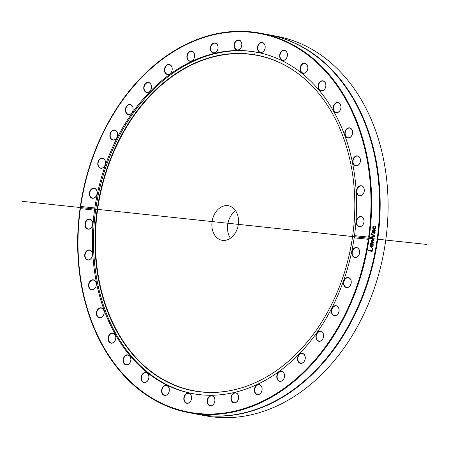 <?xml version="1.0" encoding="UTF-8"?>
<svg xmlns="http://www.w3.org/2000/svg" width="449" height="449" viewBox="0 0 449 449"><rect width="100%" height="100%" fill="white"/><g stroke="black" fill="none" stroke-linecap="round" stroke-linejoin="round"><path stroke-width="0.67" d="M254.319 53.1A4.883 3.665 -79.3 0 0 256.8 52.241A173.679 130.373 -79.3 0 0 94.834 207.966L94.526 210.154L80.371 208.645L80.41 208.061A193.07 144.932 -79.3 0 0 188.9 412.653A193.07 144.932 -79.3 0 0 369.05 238.812L368.32 239.323L354.166 237.813L354.682 236.786L354.474 235.624L368.629 237.134L369.19 237.83A193.07 144.932 -79.3 0 0 260.695 33.243A193.07 144.932 -79.3 0 0 80.551 207.079L80.68 206.456A192.61 144.584 100.7 0 1 251.62 32.35A192.61 144.584 100.7 0 1 368.629 237.134M269.215 34.854L277.145 36.352A193.07 144.932 100.7 0 1 385.568 241.433A193.07 144.932 100.7 0 1 205.35 415.763L197.414 414.264A193.07 144.932 -79.3 0 0 377.637 239.934A193.07 144.932 -79.3 0 0 269.215 34.854A193.07 144.932 -79.3 0 0 268.923 34.797M197.122 414.208A193.07 144.932 -79.3 0 0 197.414 414.264M369.19 237.83L369.05 238.812M371.418 238.756A193.07 144.932 -79.3 0 0 371.503 238.144L374.09 239.721A193.07 144.932 100.7 0 1 374 240.372L371.733 240.99L373.691 242.398A193.07 144.932 100.7 0 1 373.59 243.044L370.683 243.588A193.07 144.932 -79.3 0 0 370.801 242.864L373.035 242.527L371.065 241.141A193.07 144.932 -79.3 0 0 371.155 240.557L373.422 239.946L371.407 238.851A193.07 144.932 -79.3 0 0 371.418 238.756M188.9 412.653L196.836 414.152A193.07 144.932 -79.3 0 0 377.053 239.822A193.07 144.932 -79.3 0 0 268.631 34.741L260.695 33.243M80.41 208.061L80.551 207.079M371.115 234.019A193.07 144.932 -79.3 0 0 371.211 233.261L374.618 235.871A193.07 144.932 100.7 0 1 374.511 236.668L370.605 237.897A193.07 144.932 -79.3 0 0 370.711 237.1L373.95 236.135L371.115 234.019M372.283 248.168L372.715 248.246A193.07 144.932 100.7 0 1 372.126 251.451L368.477 250.761A193.07 144.932 -79.3 0 0 368.612 250.026L371.834 250.632A193.07 144.932 -79.3 0 0 372.283 248.168M371.626 244.099L371.39 247.023L372.782 245.861L372.681 244.413A193.07 144.932 -79.3 0 0 372.687 244.374L373.186 244.469L373.181 245.929L371.407 247.753L370.279 245.558L370.784 244.413L372.047 244.172A193.07 144.932 100.7 0 1 371.564 247.051L371.452 247.034M375.179 231.145L374.893 231.089L375.106 232.52L374.758 233.373L374.084 233.62L373.377 232.705L373.383 230.803L372.844 230.994L372.715 232.975A193.07 144.932 100.7 0 1 372.709 233.014L372.238 232.924L372.608 230.404L373.383 230.084L375.257 230.438A193.07 144.932 100.7 0 1 375.179 231.145M373.293 230.786L372.67 230.982L372.535 233.003M373.237 230.068L375.083 230.432L375.005 231.134M372.878 226.06L373.394 226.156L372.956 227.34L373.871 228.749L375.184 227.738L374.966 226.47A193.07 144.932 -79.3 0 0 374.971 226.425L375.487 226.526L375.589 227.8L375.095 229.142L373.966 229.484L372.962 228.737L372.726 227.256L373.052 226.066L373.568 226.161A193.07 144.932 100.7 0 1 373.568 226.201L373.13 227.346L374.146 228.771M368.32 239.323A192.61 144.584 100.7 0 1 197.38 413.422A192.61 144.584 100.7 0 1 80.371 208.645M371.037 233.25L374.444 235.854L374.343 236.657L370.431 237.88M372.114 248.134L372.547 248.218L371.952 251.418L368.303 250.727M368.444 249.992L371.834 250.632M370.992 244.924L371.587 244.789L370.992 244.924L370.649 245.67L371.211 246.984A193.07 144.932 -79.3 0 0 371.587 244.789M370.823 244.896L370.554 246.512L371.211 246.984M372.513 244.346L373.018 244.441L373.012 245.906L371.351 247.741M371.334 238.127L373.922 239.704L373.826 240.35L371.564 240.967L373.517 242.376L373.422 243.021L370.509 243.566M373.748 230.876L373.546 232.139L373.966 232.879L374.707 232.184L374.505 231.016L373.748 230.876L374.09 232.885M374.893 231.089L374.932 232.509L374.584 233.362L373.91 233.609M374.797 226.425L375.313 226.521L375.415 227.795L374.926 229.136L373.793 229.473M80.68 206.456L94.834 207.966M94.526 210.154A173.679 130.373 -79.3 0 0 192.206 393.537A173.679 130.373 -79.3 0 0 354.166 237.813M350.708 284.666A5.113 3.839 -79.3 0 0 347.408 277.504A5.113 3.839 -79.3 0 0 343.973 285.497A5.113 3.839 -79.3 0 0 350.708 284.666M322.225 339.82A5.113 3.839 -79.3 0 0 321.13 331.351A5.113 3.839 -79.3 0 0 315.922 337.609A5.113 3.839 -79.3 0 0 322.225 339.82M281.955 380.875A5.113 3.839 -79.3 0 0 283.201 372.114A5.113 3.839 -79.3 0 0 276.842 375.88A5.113 3.839 -79.3 0 0 281.955 380.875M234.754 402.871A5.113 3.839 -79.3 0 0 238.189 394.879A5.113 3.839 -79.3 0 0 231.454 395.704A5.113 3.839 -79.3 0 0 234.754 402.871M186.318 403.157A5.113 3.839 -79.3 0 0 191.527 396.899A5.113 3.839 -79.3 0 0 185.224 394.682A5.113 3.839 -79.3 0 0 186.318 403.157M142.485 381.701A5.113 3.839 -79.3 0 0 148.844 377.929A5.113 3.839 -79.3 0 0 143.736 372.939A5.113 3.839 -79.3 0 0 142.485 381.701M108.546 341.088A5.113 3.839 -79.3 0 0 115.286 340.263A5.113 3.839 -79.3 0 0 111.986 333.096A5.113 3.839 -79.3 0 0 108.546 341.088M88.593 286.221A5.113 3.839 -79.3 0 0 94.896 288.438A5.113 3.839 -79.3 0 0 93.807 279.963A5.113 3.839 -79.3 0 0 88.593 286.221M85.035 223.714A5.113 3.839 -79.3 0 0 90.142 228.709A5.113 3.839 -79.3 0 0 91.388 219.948A5.113 3.839 -79.3 0 0 85.035 223.714M84.687 255.464A5.113 3.839 -79.3 0 0 90.485 259.124A5.113 3.839 -79.3 0 0 90.563 250.374A5.113 3.839 -79.3 0 0 84.687 255.464M96.63 315.058A5.113 3.839 -79.3 0 0 103.248 315.759A5.113 3.839 -79.3 0 0 101.019 307.823A5.113 3.839 -79.3 0 0 96.63 315.058M123.991 363.533A5.113 3.839 -79.3 0 0 130.637 361.198A5.113 3.839 -79.3 0 0 126.365 355.024A5.113 3.839 -79.3 0 0 123.991 363.533M163.475 395.041A5.113 3.839 -79.3 0 0 169.346 389.951A5.113 3.839 -79.3 0 0 163.554 386.292A5.113 3.839 -79.3 0 0 163.475 395.041M210.323 405.789A5.113 3.839 -79.3 0 0 214.712 398.555A5.113 3.839 -79.3 0 0 208.089 397.853A5.113 3.839 -79.3 0 0 210.323 405.789M258.877 394.48A5.113 3.839 -79.3 0 0 261.256 385.972A5.113 3.839 -79.3 0 0 254.605 388.306A5.113 3.839 -79.3 0 0 258.877 394.48M303.288 362.466A5.113 3.839 -79.3 0 0 303.367 353.717A5.113 3.839 -79.3 0 0 297.491 358.807A5.113 3.839 -79.3 0 0 303.288 362.466M338.192 313.626A5.113 3.839 -79.3 0 0 335.964 305.685A5.113 3.839 -79.3 0 0 331.575 312.919A5.113 3.839 -79.3 0 0 338.192 313.626M359.385 253.837A5.113 3.839 -79.3 0 0 355.114 247.663A5.113 3.839 -79.3 0 0 352.74 256.171A5.113 3.839 -79.3 0 0 359.385 253.837M354.474 235.624A173.679 130.373 -79.3 0 0 256.794 52.241M89.615 191.942A5.113 3.839 -79.3 0 0 93.886 198.116A5.113 3.839 -79.3 0 0 96.26 189.607A5.113 3.839 -79.3 0 0 89.615 191.942M110.808 132.152A5.113 3.839 -79.3 0 0 113.036 140.094A5.113 3.839 -79.3 0 0 117.425 132.859A5.113 3.839 -79.3 0 0 110.808 132.152M145.712 83.312A5.113 3.839 -79.3 0 0 145.633 92.062A5.113 3.839 -79.3 0 0 151.509 86.971A5.113 3.839 -79.3 0 0 145.712 83.312M190.123 51.298A5.113 3.839 -79.3 0 0 187.744 59.807A5.113 3.839 -79.3 0 0 194.395 57.472A5.113 3.839 -79.3 0 0 190.123 51.298M238.677 39.989A5.113 3.839 -79.3 0 0 234.288 47.224A5.113 3.839 -79.3 0 0 240.911 47.925A5.113 3.839 -79.3 0 0 238.677 39.989M285.525 50.737A5.113 3.839 -79.3 0 0 279.654 55.828A5.113 3.839 -79.3 0 0 285.446 59.487A5.113 3.839 -79.3 0 0 285.525 50.737M325.009 82.246A5.113 3.839 -79.3 0 0 318.363 84.58A5.113 3.839 -79.3 0 0 322.635 90.754A5.113 3.839 -79.3 0 0 325.009 82.246M352.37 130.721A5.113 3.839 -79.3 0 0 345.752 130.014A5.113 3.839 -79.3 0 0 347.981 137.955A5.113 3.839 -79.3 0 0 352.37 130.721M364.313 190.314A5.113 3.839 -79.3 0 0 358.515 186.655A5.113 3.839 -79.3 0 0 358.437 195.405A5.113 3.839 -79.3 0 0 364.313 190.314M363.965 222.064A5.113 3.839 -79.3 0 0 358.858 217.069A5.113 3.839 -79.3 0 0 357.612 225.83A5.113 3.839 -79.3 0 0 363.965 222.064M360.407 159.558A5.113 3.839 -79.3 0 0 354.104 157.341A5.113 3.839 -79.3 0 0 355.193 165.816A5.113 3.839 -79.3 0 0 360.407 159.558M340.454 104.69A5.113 3.839 -79.3 0 0 333.714 105.515A5.113 3.839 -79.3 0 0 337.014 112.682A5.113 3.839 -79.3 0 0 340.454 104.69M306.515 64.078A5.113 3.839 -79.3 0 0 300.156 67.85A5.113 3.839 -79.3 0 0 305.264 72.839A5.113 3.839 -79.3 0 0 306.515 64.078M262.682 42.621A5.113 3.839 -79.3 0 0 257.473 48.879A5.113 3.839 -79.3 0 0 263.776 51.096A5.113 3.839 -79.3 0 0 262.682 42.621M214.246 42.908A5.113 3.839 -79.3 0 0 210.811 50.9A5.113 3.839 -79.3 0 0 217.546 50.075A5.113 3.839 -79.3 0 0 214.246 42.908M167.045 64.903A5.113 3.839 -79.3 0 0 165.799 73.664A5.113 3.839 -79.3 0 0 172.158 69.898A5.113 3.839 -79.3 0 0 167.045 64.903M126.775 105.953A5.113 3.839 -79.3 0 0 127.87 114.428A5.113 3.839 -79.3 0 0 133.078 108.17A5.113 3.839 -79.3 0 0 126.775 105.953M98.292 161.112A5.113 3.839 -79.3 0 0 101.592 168.274A5.113 3.839 -79.3 0 0 105.027 160.282A5.113 3.839 -79.3 0 0 98.292 161.112M257.328 52.342A173.679 130.373 -79.3 0 0 97.472 198.851A173.679 130.373 -79.3 0 0 192.744 393.638M352.42 251.361A4.883 3.665 100.7 0 1 356.803 247.786A4.883 3.665 100.7 0 1 359.374 253.803A4.883 3.665 100.7 0 1 354.991 257.384A4.883 3.665 100.7 0 1 352.42 251.361M344.316 280.563A4.883 3.665 100.7 0 1 348.418 277.785A4.883 3.665 100.7 0 1 350.708 284.599A4.883 3.665 100.7 0 1 346.606 287.382A4.883 3.665 100.7 0 1 344.316 280.563M332.574 308.02A4.883 3.665 100.7 0 1 336.301 305.971A4.883 3.665 100.7 0 1 338.209 313.52A4.883 3.665 100.7 0 1 334.483 315.568A4.883 3.665 100.7 0 1 332.574 308.02M317.555 332.883A4.883 3.665 100.7 0 1 320.816 331.491A4.883 3.665 100.7 0 1 323.533 334.735A4.883 3.665 100.7 0 1 322.264 339.691A4.883 3.665 100.7 0 1 319.003 341.083A4.883 3.665 100.7 0 1 316.281 337.839A4.883 3.665 100.7 0 1 317.555 332.883M299.713 354.407A4.883 3.665 100.7 0 1 302.441 353.559A4.883 3.665 100.7 0 1 305.213 357.213A4.883 3.665 100.7 0 1 303.35 362.309A4.883 3.665 100.7 0 1 300.622 363.157A4.883 3.665 100.7 0 1 297.85 359.503A4.883 3.665 100.7 0 1 299.713 354.407M279.587 371.94A4.883 3.665 100.7 0 1 281.725 371.519A4.883 3.665 100.7 0 1 284.526 375.589A4.883 3.665 100.7 0 1 282.045 380.696A4.883 3.665 100.7 0 1 279.907 381.117A4.883 3.665 100.7 0 1 277.106 377.048A4.883 3.665 100.7 0 1 279.587 371.94M257.793 384.939A4.883 3.665 100.7 0 1 259.303 384.815A4.883 3.665 100.7 0 1 262.109 389.305A4.883 3.665 100.7 0 1 259 394.284A4.883 3.665 100.7 0 1 257.49 394.413A4.883 3.665 100.7 0 1 254.684 389.923A4.883 3.665 100.7 0 1 257.793 384.939M234.995 393.021A4.883 3.665 100.7 0 1 235.86 393.049A4.883 3.665 100.7 0 1 238.632 397.96A4.883 3.665 100.7 0 1 234.906 402.669A4.883 3.665 100.7 0 1 234.041 402.641A4.883 3.665 100.7 0 1 231.269 397.73A4.883 3.665 100.7 0 1 234.995 393.021M211.877 395.928A4.883 3.665 100.7 0 1 212.096 395.962A4.883 3.665 100.7 0 1 214.818 401.294A4.883 3.665 100.7 0 1 210.502 405.593A4.883 3.665 100.7 0 1 210.284 405.559A4.883 3.665 100.7 0 1 207.561 400.227A4.883 3.665 100.7 0 1 211.877 395.928M189.152 393.582A4.883 3.665 100.7 0 1 191.386 399.228A4.883 3.665 100.7 0 1 186.93 403.073A4.883 3.665 100.7 0 1 186.531 402.961A4.883 3.665 100.7 0 1 184.298 397.32A4.883 3.665 100.7 0 1 188.748 393.476A4.883 3.665 100.7 0 1 189.152 393.582M167.505 386.05A4.883 3.665 100.7 0 1 169.043 391.82A4.883 3.665 100.7 0 1 164.699 395.255A4.883 3.665 100.7 0 1 163.717 394.862A4.883 3.665 100.7 0 1 162.173 389.092A4.883 3.665 100.7 0 1 166.517 385.657A4.883 3.665 100.7 0 1 167.505 386.05M147.592 373.562A4.883 3.665 100.7 0 1 148.467 379.315A4.883 3.665 100.7 0 1 144.264 382.352A4.883 3.665 100.7 0 1 142.748 381.543A4.883 3.665 100.7 0 1 141.873 375.791A4.883 3.665 100.7 0 1 146.077 372.754A4.883 3.665 100.7 0 1 147.592 373.562M130.019 356.495A4.883 3.665 100.7 0 1 130.283 362.096A4.883 3.665 100.7 0 1 126.242 364.745A4.883 3.665 100.7 0 1 124.278 363.398A4.883 3.665 100.7 0 1 124.014 357.797A4.883 3.665 100.7 0 1 128.055 355.148A4.883 3.665 100.7 0 1 130.019 356.495M115.326 335.369A4.883 3.665 100.7 0 1 115.039 340.701A4.883 3.665 100.7 0 1 111.178 342.974A4.883 3.665 100.7 0 1 108.849 340.987A4.883 3.665 100.7 0 1 109.135 335.656A4.883 3.665 100.7 0 1 112.996 333.382A4.883 3.665 100.7 0 1 115.326 335.369M103.955 310.831A4.883 3.665 100.7 0 1 103.191 315.782A4.883 3.665 100.7 0 1 99.538 317.707A4.883 3.665 100.7 0 1 96.945 314.985A4.883 3.665 100.7 0 1 97.702 310.034A4.883 3.665 100.7 0 1 101.356 308.109A4.883 3.665 100.7 0 1 103.955 310.831M96.249 283.616A4.883 3.665 100.7 0 1 91.675 289.7A4.883 3.665 100.7 0 1 88.919 286.193A4.883 3.665 100.7 0 1 93.487 280.103A4.883 3.665 100.7 0 1 96.249 283.616M92.443 254.561A4.883 3.665 100.7 0 1 87.819 259.814A4.883 3.665 100.7 0 1 85.013 255.47A4.883 3.665 100.7 0 1 89.637 250.216A4.883 3.665 100.7 0 1 92.443 254.561M92.657 224.539A4.883 3.665 100.7 0 1 88.094 228.951A4.883 3.665 100.7 0 1 85.355 223.765A4.883 3.665 100.7 0 1 89.912 219.353A4.883 3.665 100.7 0 1 92.657 224.539M96.877 194.473A4.883 3.665 100.7 0 1 92.494 198.048A4.883 3.665 100.7 0 1 89.929 192.032A4.883 3.665 100.7 0 1 94.312 188.451A4.883 3.665 100.7 0 1 96.877 194.473M104.982 165.271A4.883 3.665 100.7 0 1 100.879 168.049A4.883 3.665 100.7 0 1 98.595 161.236A4.883 3.665 100.7 0 1 102.698 158.452A4.883 3.665 100.7 0 1 104.982 165.271M116.723 137.815A4.883 3.665 100.7 0 1 112.996 139.863A4.883 3.665 100.7 0 1 111.088 132.315A4.883 3.665 100.7 0 1 114.815 130.266A4.883 3.665 100.7 0 1 116.723 137.815M131.742 112.952A4.883 3.665 100.7 0 1 128.481 114.343A4.883 3.665 100.7 0 1 125.765 111.099A4.883 3.665 100.7 0 1 127.033 106.144A4.883 3.665 100.7 0 1 130.3 104.752A4.883 3.665 100.7 0 1 133.016 107.996A4.883 3.665 100.7 0 1 131.742 112.952M149.59 91.428A4.883 3.665 100.7 0 1 146.862 92.275A4.883 3.665 100.7 0 1 144.084 88.621A4.883 3.665 100.7 0 1 145.947 83.525A4.883 3.665 100.7 0 1 148.675 82.678A4.883 3.665 100.7 0 1 151.448 86.331A4.883 3.665 100.7 0 1 149.59 91.428M169.711 73.894A4.883 3.665 100.7 0 1 167.572 74.315A4.883 3.665 100.7 0 1 164.772 70.246A4.883 3.665 100.7 0 1 167.252 65.139A4.883 3.665 100.7 0 1 169.391 64.718A4.883 3.665 100.7 0 1 172.192 68.787A4.883 3.665 100.7 0 1 169.711 73.894M191.504 60.896A4.883 3.665 100.7 0 1 189.994 61.019A4.883 3.665 100.7 0 1 187.194 56.529A4.883 3.665 100.7 0 1 190.303 51.551A4.883 3.665 100.7 0 1 191.813 51.422A4.883 3.665 100.7 0 1 194.613 55.912A4.883 3.665 100.7 0 1 191.504 60.896M214.308 52.814A4.883 3.665 100.7 0 1 213.443 52.786A4.883 3.665 100.7 0 1 210.665 47.875A4.883 3.665 100.7 0 1 214.392 43.166A4.883 3.665 100.7 0 1 215.256 43.194A4.883 3.665 100.7 0 1 218.034 48.105A4.883 3.665 100.7 0 1 214.308 52.814M237.42 49.906A4.883 3.665 100.7 0 1 237.201 49.873A4.883 3.665 100.7 0 1 234.479 44.541A4.883 3.665 100.7 0 1 238.795 40.242A4.883 3.665 100.7 0 1 239.014 40.275A4.883 3.665 100.7 0 1 241.736 45.607A4.883 3.665 100.7 0 1 237.42 49.906M260.145 52.252A4.883 3.665 100.7 0 1 257.917 46.606A4.883 3.665 100.7 0 1 262.368 42.762A4.883 3.665 100.7 0 1 262.772 42.874A4.883 3.665 100.7 0 1 265.005 48.514A4.883 3.665 100.7 0 1 260.549 52.359A4.883 3.665 100.7 0 1 260.145 52.252M281.798 59.784A4.883 3.665 100.7 0 1 280.255 54.015A4.883 3.665 100.7 0 1 284.599 50.58A4.883 3.665 100.7 0 1 285.586 50.973A4.883 3.665 100.7 0 1 287.124 56.742A4.883 3.665 100.7 0 1 282.78 60.177A4.883 3.665 100.7 0 1 281.798 59.784M301.706 72.272A4.883 3.665 100.7 0 1 300.83 66.519A4.883 3.665 100.7 0 1 305.034 63.483A4.883 3.665 100.7 0 1 306.549 64.291A4.883 3.665 100.7 0 1 307.425 70.044A4.883 3.665 100.7 0 1 303.221 73.08A4.883 3.665 100.7 0 1 301.706 72.272M319.278 89.34A4.883 3.665 100.7 0 1 319.014 83.739A4.883 3.665 100.7 0 1 323.061 81.089A4.883 3.665 100.7 0 1 325.025 82.436A4.883 3.665 100.7 0 1 325.289 88.038A4.883 3.665 100.7 0 1 321.243 90.687A4.883 3.665 100.7 0 1 319.278 89.34M333.972 110.465A4.883 3.665 100.7 0 1 334.258 105.133A4.883 3.665 100.7 0 1 338.119 102.86A4.883 3.665 100.7 0 1 340.449 104.847A4.883 3.665 100.7 0 1 340.162 110.179A4.883 3.665 100.7 0 1 336.301 112.452A4.883 3.665 100.7 0 1 333.972 110.465M345.348 135.003A4.883 3.665 100.7 0 1 346.106 130.053A4.883 3.665 100.7 0 1 349.76 128.128A4.883 3.665 100.7 0 1 352.358 130.85A4.883 3.665 100.7 0 1 351.595 135.8A4.883 3.665 100.7 0 1 347.941 137.725A4.883 3.665 100.7 0 1 345.348 135.003M353.054 162.218A4.883 3.665 100.7 0 1 357.623 156.134A4.883 3.665 100.7 0 1 360.384 159.642A4.883 3.665 100.7 0 1 355.81 165.732A4.883 3.665 100.7 0 1 353.054 162.218M356.86 191.274A4.883 3.665 100.7 0 1 361.479 186.021A4.883 3.665 100.7 0 1 364.285 190.365A4.883 3.665 100.7 0 1 359.666 195.618A4.883 3.665 100.7 0 1 356.86 191.274M356.646 221.295A4.883 3.665 100.7 0 1 361.204 216.884A4.883 3.665 100.7 0 1 363.943 222.07A4.883 3.665 100.7 0 1 359.385 226.481A4.883 3.665 100.7 0 1 356.646 221.295M352.583 236.567A170.822 128.229 -79.3 0 0 305.915 80.006A170.822 128.229 -79.3 0 0 98.903 199.12A170.822 128.229 -79.3 0 0 248.078 385.64A170.822 128.229 -79.3 0 0 352.583 236.567M306.027 80.107A170.648 128.1 -79.3 0 0 99.336 199.204A170.648 128.1 -79.3 0 0 248.218 385.59M238.318 224.421A17.55 13.178 -79.3 0 0 228.462 205.777A17.55 13.178 -79.3 0 0 212.254 220.571A17.55 13.178 -79.3 0 0 221.935 240.266A17.55 13.178 -79.3 0 0 238.318 224.421M235.624 210.761A17.55 13.178 -79.3 0 0 230.421 238.245M368.82 238.262A193.07 144.932 -79.3 0 0 175.879 49.8A193.07 144.932 -79.3 0 0 128.801 380.606A193.07 144.932 -79.3 0 0 368.82 238.262A193.07 144.932 -79.3 0 0 175.879 49.8A193.07 144.932 -79.3 0 0 128.801 380.606A193.07 144.932 -79.3 0 0 368.82 238.262L224.5 222.889M354.323 236.718A173.679 130.373 -79.3 0 0 180.762 67.187A173.679 130.373 -79.3 0 0 138.41 364.762A173.679 130.373 -79.3 0 0 354.323 236.718M22.45 201.365L426.55 244.413"/></g></svg>
